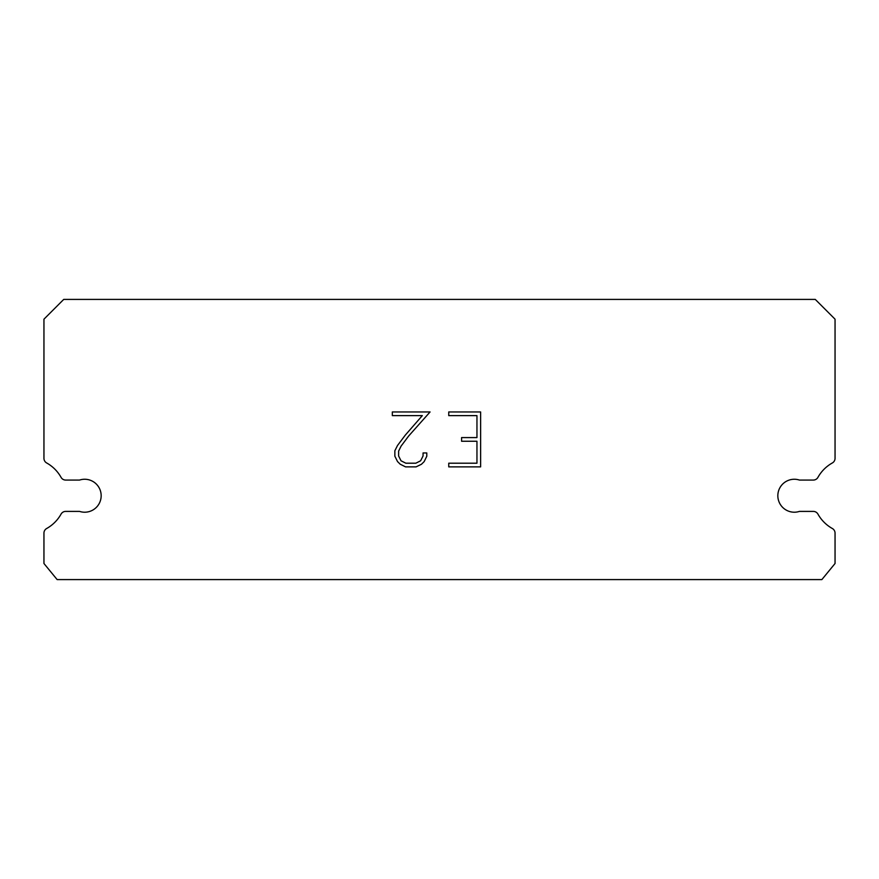 <?xml version="1.0" encoding="UTF-8"?>
<svg xmlns="http://www.w3.org/2000/svg" width="879" height="879" viewBox="0 0 879 879"><rect width="100%" height="100%" fill="white"/><g stroke="black" fill="none" stroke-linecap="round" stroke-linejoin="round"><path stroke-width="1.32" d="M789.199 480.066A16.481 16.481 0 0 1 799.429 480.066L813.328 480.066A5.274 5.274 0 0 0 817.931 477.363A37.577 37.577 0 0 1 832.358 462.947A5.274 5.274 0 0 0 835.05 458.344L835.05 319.187L815.272 299.409L63.727 299.409L43.95 319.187L43.95 458.344A5.274 5.274 0 0 0 46.642 462.947A37.577 37.577 0 0 1 61.069 477.363A5.274 5.274 0 0 0 65.672 480.066L79.571 480.066A16.481 16.481 0 0 1 100.349 490.614A16.481 16.481 0 0 1 79.571 511.402L65.672 511.402A5.274 5.274 0 0 0 61.069 514.094A37.577 37.577 0 0 1 46.642 528.521A5.274 5.274 0 0 0 43.95 533.113L43.95 563.505L57.135 579.591L821.865 579.591L835.05 563.505L835.05 533.113A5.274 5.274 0 0 0 832.358 528.521A37.577 37.577 0 0 1 817.931 514.094A5.274 5.274 0 0 0 813.328 511.402L799.429 511.402A16.481 16.481 0 0 1 778.651 500.843A16.481 16.481 0 0 1 789.199 480.066M476.956 463.211L476.956 441.247L461.585 441.247L461.585 437.588L476.956 437.588L476.956 415.624L448.751 415.624L448.751 411.954L480.626 411.954L480.626 466.87L448.751 466.87L448.751 463.211L476.956 463.211M426.787 452.949L426.787 456.245L424.172 461.607L421.459 464.266L416.097 466.87L405.549 466.87L400.22 464.222L397.506 461.541L394.858 456.19L394.858 450.751L397.506 445.499L405.263 435.171L422.316 415.624L392.32 415.624L392.32 411.954L430.073 411.954L408.691 435.973L401.077 446.125L398.616 451.136L398.616 455.959L401.011 460.783L405.867 463.211L415.811 463.211L420.634 460.783L423.063 455.959L423.063 452.949L426.787 452.949"/></g></svg>
